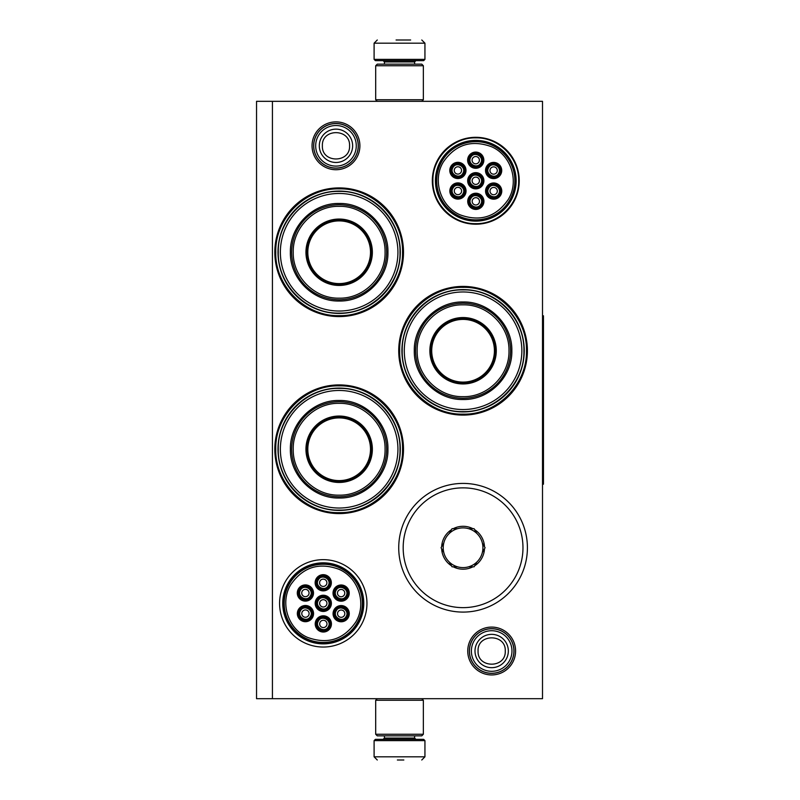 <?xml version="1.0" encoding="UTF-8"?>
<svg xmlns="http://www.w3.org/2000/svg" width="800" height="800" viewBox="0 0 800 800"><rect width="100%" height="100%" fill="white"/><g stroke="black" fill="none" stroke-linecap="round" stroke-linejoin="round"><path stroke-width="1.2" d="M491.67 674.94A23.93 23.93 0 0 1 467.74 651.02A23.93 23.93 0 0 1 491.67 627.09A23.93 23.93 0 0 1 515.59 651.02A23.93 23.93 0 0 1 491.67 674.94M491.67 673.35A22.34 22.34 0 0 1 469.33 651.02A22.34 22.34 0 0 1 491.67 628.68A22.34 22.34 0 0 1 514.01 651.02A22.34 22.34 0 0 1 491.67 673.35M335.98 169.73A23.93 23.93 0 0 1 312.05 145.81A23.93 23.93 0 0 1 335.98 121.88A23.93 23.93 0 0 1 359.9 145.81A23.93 23.93 0 0 1 335.98 169.73M335.98 168.14A22.34 22.34 0 0 1 313.64 145.81A22.34 22.34 0 0 1 335.98 123.47A22.34 22.34 0 0 1 358.31 145.81A22.34 22.34 0 0 1 335.98 168.14M463.07 483.41A64.34 64.34 0 0 1 527.41 547.75A64.34 64.34 0 0 1 463.07 612.09A64.34 64.34 0 0 1 398.73 547.75A64.34 64.34 0 0 1 463.07 483.41M463.07 286.41A64.34 64.34 0 0 1 527.41 350.75A64.34 64.34 0 0 1 463.07 415.09A64.34 64.34 0 0 1 398.73 350.75A64.34 64.34 0 0 1 463.07 286.41M339.15 384.91A64.34 64.34 0 0 1 403.5 449.25A64.34 64.34 0 0 1 339.15 513.59A64.34 64.34 0 0 1 274.81 449.25A64.34 64.34 0 0 1 339.15 384.91M339.15 187.91A64.34 64.34 0 0 1 403.5 252.25A64.34 64.34 0 0 1 339.15 316.59A64.34 64.34 0 0 1 274.81 252.25A64.34 64.34 0 0 1 339.15 187.91M542.51 698.68L256.54 698.68L256.54 101.32L542.51 101.32L542.51 698.68M272.43 101.32L272.43 698.68M323.27 559.66A43.69 43.69 0 0 1 366.95 603.35A43.69 43.69 0 0 1 323.27 647.04A43.69 43.69 0 0 1 279.58 603.35A43.69 43.69 0 0 1 323.27 559.66M475.78 137.31A43.45 43.45 0 0 0 432.33 180.76A43.45 43.45 0 0 0 475.78 224.21A43.45 43.45 0 0 0 519.23 180.76A43.45 43.45 0 0 0 475.78 137.31M463.07 411.92A61.17 61.17 0 0 0 524.24 350.75A61.17 61.17 0 0 0 463.07 289.59A61.17 61.17 0 0 0 401.91 350.75A61.17 61.17 0 0 0 463.07 411.92M339.15 510.41A61.17 61.17 0 0 0 400.32 449.25A61.17 61.17 0 0 0 339.15 388.08A61.17 61.17 0 0 0 277.99 449.25A61.17 61.17 0 0 0 339.15 510.41M339.15 313.42A61.17 61.17 0 0 0 400.32 252.25A61.17 61.17 0 0 0 339.15 191.09A61.17 61.17 0 0 0 277.99 252.25A61.17 61.17 0 0 0 339.15 313.42M323.27 643.87A40.51 40.51 0 0 0 363.78 603.35A40.51 40.51 0 0 0 323.27 562.84A40.51 40.51 0 0 0 282.75 603.35A40.51 40.51 0 0 0 323.27 643.87M475.78 221.12A40.37 40.37 0 0 1 435.42 180.76A40.37 40.37 0 0 1 475.78 140.39A40.37 40.37 0 0 1 516.15 180.76A40.37 40.37 0 0 1 475.78 221.12M475.78 137.86C498.7 137.28 519.26 157.84 518.68 180.76C519.26 203.68 498.7 224.24 475.78 223.65C452.86 224.24 432.3 203.68 432.89 180.76C432.3 157.84 452.86 137.28 475.78 137.86M339.15 315.64C305.28 316.51 274.89 286.12 275.76 252.25C274.89 218.38 305.28 187.99 339.15 188.86C373.02 187.99 403.42 218.38 402.54 252.25C403.42 286.12 373.02 316.51 339.15 315.64M463.07 287.36C496.94 286.49 527.33 316.88 526.46 350.75C527.33 384.62 496.94 415.01 463.07 414.14C429.2 415.01 398.81 384.62 399.68 350.75C398.81 316.88 429.2 286.49 463.07 287.36M339.15 512.64C305.28 513.51 274.89 483.12 275.76 449.25C274.89 415.38 305.28 384.99 339.15 385.86C373.02 384.99 403.42 415.38 402.54 449.25C403.42 483.12 373.02 513.51 339.15 512.64M513.91 651.02A22.24 22.24 0 0 1 491.67 673.26A22.24 22.24 0 0 1 469.43 651.02A22.24 22.24 0 0 1 491.67 628.77A22.24 22.24 0 0 1 513.91 651.02M511.96 651.02A20.29 20.29 0 0 1 491.67 671.31A20.29 20.29 0 0 1 471.38 651.02A20.29 20.29 0 0 1 491.67 630.72A20.29 20.29 0 0 1 511.96 651.02M358.22 145.81A22.24 22.24 0 0 1 335.98 168.05A22.24 22.24 0 0 1 313.73 145.81A22.24 22.24 0 0 1 335.98 123.57A22.24 22.24 0 0 1 358.22 145.81M356.27 145.81A20.29 20.29 0 0 1 335.98 166.1A20.29 20.29 0 0 1 315.68 145.81A20.29 20.29 0 0 1 335.98 125.52A20.29 20.29 0 0 1 356.27 145.81M423.35 65.74L375.69 65.74L377.28 64.15L421.77 64.15L423.35 65.74L423.35 99.74L375.69 99.74L377.28 101.32M375.69 734.26L423.35 734.26L421.77 735.85L377.28 735.85L375.69 734.26L375.69 700.26L377.28 698.68M421.77 698.68L423.35 700.26L375.69 700.26M424.94 59.38L374.1 59.38L375.38 60.65L423.67 60.65L424.94 59.38L424.94 43.18L421.77 40M396.08 40L410.64 40M374.1 740.62L424.94 740.62L423.67 739.35L375.38 739.35L374.1 740.62L374.1 756.82L377.28 760M403.83 760L397.37 760M339.15 193.47A58.78 58.78 0 0 0 280.37 252.25A58.78 58.78 0 0 0 339.15 311.03A58.78 58.78 0 0 0 397.93 252.25A58.78 58.78 0 0 0 339.15 193.47M339.15 284.82A32.57 32.57 0 0 0 371.72 252.25A32.57 32.57 0 0 0 339.15 219.68A32.57 32.57 0 0 0 306.58 252.25A32.57 32.57 0 0 0 339.15 284.82M339.15 219.05A33.2 33.2 0 0 0 305.95 252.25A33.2 33.2 0 0 0 339.15 285.45A33.2 33.2 0 0 0 372.36 252.25A33.2 33.2 0 0 0 339.15 219.05M339.15 206.34C314.57 205.69 292.51 227.82 293.24 252.43C292.71 276.91 314.7 298.8 339.15 298.16C363.73 298.81 385.8 276.69 385.07 252.08C385.6 227.59 363.6 205.7 339.15 206.34M339.15 299.75A47.5 47.5 0 0 0 386.65 252.25A47.5 47.5 0 0 0 339.15 204.75A47.5 47.5 0 0 0 291.65 252.25A47.5 47.5 0 0 0 339.15 299.75M339.15 203.48C365.22 202.81 388.6 226.19 387.93 252.25C388.6 278.31 365.22 301.7 339.15 301.02C313.09 301.7 289.71 278.31 290.38 252.25C289.71 226.19 313.09 202.81 339.15 203.48M339.15 191.39C371.67 190.55 400.85 219.73 400.01 252.25C400.85 284.77 371.67 313.95 339.15 313.11C306.63 313.95 277.45 284.77 278.29 252.25C277.45 219.73 306.63 190.55 339.15 191.39M339.15 220.9A31.35 31.35 0 0 1 370.5 252.25A31.35 31.35 0 0 1 339.15 283.6A31.35 31.35 0 0 1 307.81 252.25A31.35 31.35 0 0 1 339.15 220.9M339.15 220A32.25 32.25 0 0 1 371.4 252.25A32.25 32.25 0 0 1 339.15 284.5A32.25 32.25 0 0 1 306.9 252.25A32.25 32.25 0 0 1 339.15 220M339.15 390.47A58.78 58.78 0 0 0 280.37 449.25A58.78 58.78 0 0 0 339.15 508.03A58.78 58.78 0 0 0 397.93 449.25A58.78 58.78 0 0 0 339.15 390.47M339.15 481.82A32.57 32.57 0 0 0 371.72 449.25A32.57 32.57 0 0 0 339.15 416.68A32.57 32.57 0 0 0 306.58 449.25A32.57 32.57 0 0 0 339.15 481.82M339.15 416.05A33.2 33.2 0 0 0 305.95 449.25A33.2 33.2 0 0 0 339.15 482.45A33.2 33.2 0 0 0 372.36 449.25A33.2 33.2 0 0 0 339.15 416.05M339.15 403.34C314.57 402.69 292.51 424.81 293.24 449.42C292.71 473.91 314.7 495.8 339.15 495.16C363.73 495.81 385.8 473.68 385.07 449.08C385.6 424.59 363.6 402.7 339.15 403.34M339.15 496.75A47.5 47.5 0 0 0 386.65 449.25A47.5 47.5 0 0 0 339.15 401.75A47.5 47.5 0 0 0 291.65 449.25A47.5 47.5 0 0 0 339.15 496.75M339.15 400.48C365.22 399.8 388.6 423.19 387.93 449.25C388.6 475.31 365.22 498.69 339.15 498.02C313.09 498.69 289.71 475.31 290.38 449.25C289.71 423.19 313.09 399.8 339.15 400.48M339.15 388.39C371.67 387.55 400.85 416.73 400.01 449.25C400.85 481.77 371.67 510.95 339.15 510.11C306.63 510.95 277.45 481.77 278.29 449.25C277.45 416.73 306.63 387.55 339.15 388.39M339.15 417.9A31.35 31.35 0 0 1 370.5 449.25A31.35 31.35 0 0 1 339.15 480.6A31.35 31.35 0 0 1 307.81 449.25A31.35 31.35 0 0 1 339.15 417.9M339.15 417A32.25 32.25 0 0 1 371.4 449.25A32.25 32.25 0 0 1 339.15 481.5A32.25 32.25 0 0 1 306.9 449.25A32.25 32.25 0 0 1 339.15 417M328.83 627.1A6.35 6.35 0 0 0 326.51 618.42A6.35 6.35 0 0 0 317.83 620.74A6.35 6.35 0 0 0 320.15 629.42A6.35 6.35 0 0 0 328.83 627.1M328.28 626.78C332.28 620.57 321.76 614.49 318.38 621.06C314.38 627.27 324.9 633.35 328.28 626.78M326.49 625.75A3.65 3.65 0 0 1 321.5 627.08A3.65 3.65 0 0 1 320.17 622.09A3.65 3.65 0 0 1 325.16 620.76A3.65 3.65 0 0 1 326.49 625.75M328.79 606.52A6.35 6.35 0 0 0 326.46 597.84A6.35 6.35 0 0 0 317.78 600.17A6.35 6.35 0 0 0 320.11 608.85A6.35 6.35 0 0 0 328.79 606.52M328.24 606.21C332.23 599.99 321.72 593.92 318.33 600.49C314.34 606.7 324.85 612.77 328.24 606.21M326.45 605.17A3.65 3.65 0 0 1 321.46 606.51A3.65 3.65 0 0 1 320.12 601.52A3.65 3.65 0 0 1 325.11 600.18A3.65 3.65 0 0 1 326.45 605.17M346.63 596.28A6.35 6.35 0 0 0 344.3 587.6A6.35 6.35 0 0 0 335.62 589.92A6.35 6.35 0 0 0 337.95 598.6A6.35 6.35 0 0 0 346.63 596.28M346.08 595.96C350.07 589.75 339.56 583.67 336.17 590.24C332.18 596.45 342.69 602.53 346.08 595.96M344.29 594.93A3.65 3.65 0 0 1 339.3 596.27A3.65 3.65 0 0 1 337.96 591.27A3.65 3.65 0 0 1 342.95 589.94A3.65 3.65 0 0 1 344.29 594.93M310.9 596.2A6.35 6.35 0 0 0 308.58 587.52A6.35 6.35 0 0 0 299.89 589.84A6.35 6.35 0 0 0 302.22 598.52A6.35 6.35 0 0 0 310.9 596.2M310.35 595.88C314.35 589.67 303.83 583.59 300.44 590.16C296.45 596.37 306.97 602.45 310.35 595.88M308.56 594.85A3.65 3.65 0 0 1 303.57 596.18A3.65 3.65 0 0 1 302.23 591.19A3.65 3.65 0 0 1 307.22 589.86A3.65 3.65 0 0 1 308.56 594.85M310.95 616.77A6.35 6.35 0 0 0 308.62 608.09A6.35 6.35 0 0 0 299.94 610.42A6.35 6.35 0 0 0 302.27 619.1A6.35 6.35 0 0 0 310.95 616.77M310.4 616.45C314.39 610.24 303.88 604.17 300.49 610.73C296.5 616.95 307.01 623.02 310.4 616.45M308.61 615.42A3.65 3.65 0 0 1 303.62 616.76A3.65 3.65 0 0 1 302.28 611.77A3.65 3.65 0 0 1 307.27 610.43A3.65 3.65 0 0 1 308.61 615.42M328.74 585.95A6.35 6.35 0 0 0 326.42 577.27A6.35 6.35 0 0 0 317.73 579.6A6.35 6.35 0 0 0 320.06 588.28A6.35 6.35 0 0 0 328.74 585.95M328.19 585.63C332.18 579.42 321.67 573.35 318.28 579.91C314.29 586.13 324.81 592.2 328.19 585.63M326.4 584.6A3.65 3.65 0 0 1 321.41 585.94A3.65 3.65 0 0 1 320.07 580.95A3.65 3.65 0 0 1 325.06 579.61A3.65 3.65 0 0 1 326.4 584.6M346.67 616.85A6.35 6.35 0 0 0 344.35 608.17A6.35 6.35 0 0 0 335.67 610.5A6.35 6.35 0 0 0 337.99 619.18A6.35 6.35 0 0 0 346.67 616.85M346.12 616.53C350.12 610.32 339.6 604.25 336.22 610.81C332.22 617.03 342.74 623.1 346.12 616.53M344.33 615.5A3.65 3.65 0 0 1 339.34 616.84A3.65 3.65 0 0 1 338.01 611.85A3.65 3.65 0 0 1 343 610.51A3.65 3.65 0 0 1 344.33 615.5M326.86 597.16A7.15 7.15 0 0 1 329.48 606.92A7.15 7.15 0 0 1 319.71 609.54A7.15 7.15 0 0 1 317.09 599.77A7.15 7.15 0 0 1 326.86 597.16M319.23 610.36A8.1 8.1 0 0 1 316.27 599.3A8.1 8.1 0 0 1 327.34 596.33A8.1 8.1 0 0 1 330.3 607.4A8.1 8.1 0 0 1 319.23 610.36M308.97 586.83A7.15 7.15 0 0 1 311.59 596.59A7.15 7.15 0 0 1 301.82 599.21A7.15 7.15 0 0 1 299.21 589.45A7.15 7.15 0 0 1 308.97 586.83M301.35 600.04A8.1 8.1 0 0 1 298.38 588.97A8.1 8.1 0 0 1 309.45 586A8.1 8.1 0 0 1 312.41 597.07A8.1 8.1 0 0 1 301.35 600.04M326.81 576.58A7.15 7.15 0 0 1 329.43 586.35A7.15 7.15 0 0 1 319.66 588.97A7.15 7.15 0 0 1 317.05 579.2A7.15 7.15 0 0 1 326.81 576.58M319.19 589.79A8.1 8.1 0 0 1 316.22 578.72A8.1 8.1 0 0 1 327.29 575.76A8.1 8.1 0 0 1 330.25 586.83A8.1 8.1 0 0 1 319.19 589.79M301.87 619.78A7.15 7.15 0 0 0 311.64 617.17A7.15 7.15 0 0 0 309.02 607.4A7.15 7.15 0 0 0 299.25 610.02A7.15 7.15 0 0 0 301.87 619.78M309.5 606.58A8.1 8.1 0 0 0 298.43 609.54A8.1 8.1 0 0 0 301.39 620.61A8.1 8.1 0 0 0 312.46 617.64A8.1 8.1 0 0 0 309.5 606.58M344.74 607.48A7.15 7.15 0 0 0 334.98 610.1A7.15 7.15 0 0 0 337.6 619.86A7.15 7.15 0 0 0 347.36 617.25A7.15 7.15 0 0 0 344.74 607.48M337.12 620.69A8.1 8.1 0 0 0 348.19 617.72A8.1 8.1 0 0 0 345.22 606.66A8.1 8.1 0 0 0 334.15 609.62A8.1 8.1 0 0 0 337.12 620.69M344.7 586.91A7.15 7.15 0 0 0 334.93 589.53A7.15 7.15 0 0 0 337.55 599.29A7.15 7.15 0 0 0 347.32 596.68A7.15 7.15 0 0 0 344.7 586.91M337.07 600.12A8.1 8.1 0 0 0 348.14 597.15A8.1 8.1 0 0 0 345.18 586.08A8.1 8.1 0 0 0 334.11 589.05A8.1 8.1 0 0 0 337.07 600.12M319.76 630.11A7.15 7.15 0 0 1 317.14 620.35A7.15 7.15 0 0 1 326.9 617.73A7.15 7.15 0 0 1 329.52 627.49A7.15 7.15 0 0 1 319.76 630.11M327.38 616.9A8.1 8.1 0 0 1 330.35 627.97A8.1 8.1 0 0 1 319.28 630.94A8.1 8.1 0 0 1 316.31 619.87A8.1 8.1 0 0 1 327.38 616.9M290.81 584.6C279.61 602.75 287.99 629.07 307.61 637.41C327.59 644.65 343.64 639.55 355.75 622.09C366.95 603.95 358.58 577.63 338.96 569.29C318.98 562.04 302.93 567.14 290.81 584.6M357.13 622.89A39.08 39.08 0 0 0 342.83 569.5A39.08 39.08 0 0 0 289.44 583.81A39.08 39.08 0 0 0 303.74 637.19A39.08 39.08 0 0 0 357.13 622.89M288.47 583.25A40.19 40.19 0 0 0 303.19 638.16A40.19 40.19 0 0 0 358.09 623.44A40.19 40.19 0 0 0 343.38 568.54A40.19 40.19 0 0 0 288.47 583.25M481.33 204.51A6.35 6.35 0 0 0 479 195.83A6.35 6.35 0 0 0 470.32 198.15A6.35 6.35 0 0 0 472.65 206.84A6.35 6.35 0 0 0 481.33 204.51M480.78 204.19C484.77 197.98 474.26 191.91 470.87 198.47C466.88 204.69 477.4 210.76 480.78 204.19M478.99 203.16A3.65 3.65 0 0 1 474 204.5A3.65 3.65 0 0 1 472.66 199.5A3.65 3.65 0 0 1 477.65 198.17A3.65 3.65 0 0 1 478.99 203.16M481.28 183.94A6.35 6.35 0 0 0 478.96 175.26A6.35 6.35 0 0 0 470.28 177.58A6.35 6.35 0 0 0 472.6 186.26A6.35 6.35 0 0 0 481.28 183.94M480.73 183.62C484.73 177.4 474.21 171.33 470.83 177.9C466.83 184.11 477.35 190.18 480.73 183.62M478.95 182.59A3.65 3.65 0 0 1 473.95 183.92A3.65 3.65 0 0 1 472.62 178.93A3.65 3.65 0 0 1 477.61 177.59A3.65 3.65 0 0 1 478.95 182.59M499.12 173.69A6.35 6.35 0 0 0 496.8 165.01A6.35 6.35 0 0 0 488.12 167.34A6.35 6.35 0 0 0 490.44 176.02A6.35 6.35 0 0 0 499.12 173.69M498.57 173.37C502.57 167.16 492.05 161.09 488.67 167.65C484.67 173.87 495.19 179.94 498.57 173.37M496.79 172.34A3.65 3.65 0 0 1 491.79 173.68A3.65 3.65 0 0 1 490.46 168.69A3.65 3.65 0 0 1 495.45 167.35A3.65 3.65 0 0 1 496.79 172.34M463.4 173.61A6.35 6.35 0 0 0 461.07 164.93A6.35 6.35 0 0 0 452.39 167.26A6.35 6.35 0 0 0 454.72 175.94A6.35 6.35 0 0 0 463.4 173.61M462.85 173.29C466.84 167.08 456.33 161.01 452.94 167.57C448.95 173.79 459.46 179.86 462.85 173.29M461.06 172.26A3.65 3.65 0 0 1 456.07 173.6A3.65 3.65 0 0 1 454.73 168.61A3.65 3.65 0 0 1 459.72 167.27A3.65 3.65 0 0 1 461.06 172.26M463.44 194.18A6.35 6.35 0 0 0 461.12 185.5A6.35 6.35 0 0 0 452.44 187.83A6.35 6.35 0 0 0 454.76 196.51A6.35 6.35 0 0 0 463.44 194.18M462.89 193.87C466.89 187.65 456.37 181.58 452.99 188.15C448.99 194.36 459.51 200.43 462.89 193.87M461.11 192.83A3.65 3.65 0 0 1 456.11 194.17A3.65 3.65 0 0 1 454.78 189.18A3.65 3.65 0 0 1 459.77 187.84A3.65 3.65 0 0 1 461.11 192.83M481.24 163.36A6.35 6.35 0 0 0 478.91 154.68A6.35 6.35 0 0 0 470.23 157.01A6.35 6.35 0 0 0 472.56 165.69A6.35 6.35 0 0 0 481.24 163.36M480.69 163.05C484.68 156.83 474.17 150.76 470.78 157.33C466.79 163.54 477.3 169.61 480.69 163.05M478.9 162.01A3.65 3.65 0 0 1 473.91 163.35A3.65 3.65 0 0 1 472.57 158.36A3.65 3.65 0 0 1 477.56 157.02A3.65 3.65 0 0 1 478.9 162.01M499.17 194.26A6.35 6.35 0 0 0 496.84 185.58A6.35 6.35 0 0 0 488.16 187.91A6.35 6.35 0 0 0 490.49 196.59A6.35 6.35 0 0 0 499.17 194.26M498.62 193.95C502.61 187.73 492.1 181.66 488.71 188.23C484.72 194.44 495.24 200.51 498.62 193.95M496.83 192.91A3.65 3.65 0 0 1 491.84 194.25A3.65 3.65 0 0 1 490.5 189.26A3.65 3.65 0 0 1 495.49 187.92A3.65 3.65 0 0 1 496.83 192.91M479.36 174.57A7.15 7.15 0 0 1 481.97 184.33A7.15 7.15 0 0 1 472.21 186.95A7.15 7.15 0 0 1 469.59 177.18A7.15 7.15 0 0 1 479.36 174.57M471.73 187.78A8.1 8.1 0 0 1 468.76 176.71A8.1 8.1 0 0 1 479.83 173.74A8.1 8.1 0 0 1 482.8 184.81A8.1 8.1 0 0 1 471.73 187.78M461.47 164.24A7.15 7.15 0 0 1 464.09 174.01A7.15 7.15 0 0 1 454.32 176.62A7.15 7.15 0 0 1 451.7 166.86A7.15 7.15 0 0 1 461.47 164.24M453.84 177.45A8.1 8.1 0 0 1 450.88 166.38A8.1 8.1 0 0 1 461.95 163.42A8.1 8.1 0 0 1 464.91 174.48A8.1 8.1 0 0 1 453.84 177.45M479.31 153.99A7.15 7.15 0 0 1 481.93 163.76A7.15 7.15 0 0 1 472.16 166.38A7.15 7.15 0 0 1 469.54 156.61A7.15 7.15 0 0 1 479.31 153.99M471.68 167.2A8.1 8.1 0 0 1 468.72 156.13A8.1 8.1 0 0 1 479.79 153.17A8.1 8.1 0 0 1 482.75 164.24A8.1 8.1 0 0 1 471.68 167.2M454.37 197.2A7.15 7.15 0 0 0 464.13 194.58A7.15 7.15 0 0 0 461.52 184.81A7.15 7.15 0 0 0 451.75 187.43A7.15 7.15 0 0 0 454.37 197.2M461.99 183.99A8.1 8.1 0 0 0 450.92 186.95A8.1 8.1 0 0 0 453.89 198.02A8.1 8.1 0 0 0 464.96 195.06A8.1 8.1 0 0 0 461.99 183.99M497.24 184.89A7.15 7.15 0 0 0 487.48 187.51A7.15 7.15 0 0 0 490.09 197.28A7.15 7.15 0 0 0 499.86 194.66A7.15 7.15 0 0 0 497.24 184.89M489.62 198.1A8.1 8.1 0 0 0 500.68 195.14A8.1 8.1 0 0 0 497.72 184.07A8.1 8.1 0 0 0 486.65 187.03A8.1 8.1 0 0 0 489.62 198.1M497.2 164.32A7.15 7.15 0 0 0 487.43 166.94A7.15 7.15 0 0 0 490.05 176.7A7.15 7.15 0 0 0 499.81 174.09A7.15 7.15 0 0 0 497.2 164.32M489.57 177.53A8.1 8.1 0 0 0 500.64 174.56A8.1 8.1 0 0 0 497.67 163.5A8.1 8.1 0 0 0 486.6 166.46A8.1 8.1 0 0 0 489.57 177.53M472.25 207.52A7.15 7.15 0 0 1 469.64 197.76A7.15 7.15 0 0 1 479.4 195.14A7.15 7.15 0 0 1 482.02 204.91A7.15 7.15 0 0 1 472.25 207.52M479.88 194.32A8.1 8.1 0 0 1 482.84 205.38A8.1 8.1 0 0 1 471.78 208.35A8.1 8.1 0 0 1 468.81 197.28A8.1 8.1 0 0 1 479.88 194.32M443.31 162.01C432.11 180.16 440.48 206.48 460.11 214.82C480.09 222.07 496.13 216.96 508.25 199.51C519.45 181.36 511.08 155.04 491.45 146.7C471.48 139.45 455.43 144.56 443.31 162.01M509.63 200.3A39.08 39.08 0 0 0 495.32 146.91A39.08 39.08 0 0 0 441.94 161.22A39.08 39.08 0 0 0 456.24 214.61A39.08 39.08 0 0 0 509.63 200.3M440.97 160.66A40.19 40.19 0 0 0 455.68 215.57A40.19 40.19 0 0 0 510.59 200.86A40.19 40.19 0 0 0 495.88 145.95A40.19 40.19 0 0 0 440.97 160.66M463.07 291.97A58.78 58.78 0 0 0 404.29 350.75A58.78 58.78 0 0 0 463.07 409.53A58.78 58.78 0 0 0 521.85 350.75A58.78 58.78 0 0 0 463.07 291.97M463.07 383.32A32.57 32.57 0 0 0 495.64 350.75A32.57 32.57 0 0 0 463.07 318.18A32.57 32.57 0 0 0 430.5 350.75A32.57 32.57 0 0 0 463.07 383.32M463.07 317.55A33.2 33.2 0 0 0 429.87 350.75A33.2 33.2 0 0 0 463.07 383.95A33.2 33.2 0 0 0 496.28 350.75A33.2 33.2 0 0 0 463.07 317.55M463.07 304.84C438.49 304.19 416.43 326.32 417.16 350.92C416.62 375.41 438.62 397.3 463.07 396.66C487.65 397.31 509.72 375.19 508.98 350.58C509.52 326.09 487.52 304.2 463.07 304.84M463.07 398.25A47.5 47.5 0 0 0 510.57 350.75A47.5 47.5 0 0 0 463.07 303.25A47.5 47.5 0 0 0 415.57 350.75A47.5 47.5 0 0 0 463.07 398.25M463.07 301.98C489.13 301.31 512.52 324.69 511.84 350.75C512.52 376.81 489.13 400.2 463.07 399.52C437.01 400.2 413.63 376.81 414.3 350.75C413.63 324.69 437.01 301.31 463.07 301.98M463.07 289.89C495.59 289.05 524.77 318.23 523.93 350.75C524.77 383.27 495.59 412.45 463.07 411.61C430.55 412.45 401.37 383.27 402.21 350.75C401.37 318.23 430.55 289.05 463.07 289.89M463.07 319.4A31.35 31.35 0 0 1 494.42 350.75A31.35 31.35 0 0 1 463.07 382.1A31.35 31.35 0 0 1 431.72 350.75A31.35 31.35 0 0 1 463.07 319.4M463.07 318.5A32.25 32.25 0 0 1 495.32 350.75A32.25 32.25 0 0 1 463.07 383A32.25 32.25 0 0 1 430.82 350.75A32.25 32.25 0 0 1 463.07 318.5M468.63 566.81A19.86 19.86 0 0 1 457.51 566.81L453.25 566.81A21.45 21.45 0 0 0 472.9 566.81L474.08 566.81L476.8 562.1A19.86 19.86 0 0 1 468.63 566.81L472.9 566.81M468.63 528.68A19.86 19.86 0 0 0 457.51 528.68L453.25 528.68A21.45 21.45 0 0 1 472.9 528.68L468.63 528.68A19.86 19.86 0 0 1 476.8 533.4L474.08 528.68L472.9 528.68M463.07 487.86A59.89 59.89 0 0 0 403.18 547.75A59.89 59.89 0 0 0 463.07 607.64A59.89 59.89 0 0 0 522.97 547.75A59.89 59.89 0 0 0 463.07 487.86M474.67 529.71A21.45 21.45 0 0 1 484.49 546.73L482.36 543.03A19.86 19.86 0 0 1 482.36 552.47L485.09 547.75L484.49 546.73M484.49 548.77A21.45 21.45 0 0 1 474.67 565.79M453.25 528.68L452.06 528.68L451.47 529.71A21.45 21.45 0 0 0 441.65 546.73L441.06 547.75L441.65 548.77A21.45 21.45 0 0 0 451.47 565.79L452.06 566.81L453.25 566.81M476.8 533.4A19.86 19.86 0 0 1 482.36 543.03M482.36 552.47A19.86 19.86 0 0 1 476.8 562.1M441.65 548.77L443.78 552.47A19.86 19.86 0 0 0 449.34 562.1L451.47 565.79M451.47 529.71L449.34 533.4A19.86 19.86 0 0 0 443.78 543.03L441.65 546.73M457.51 528.68A19.86 19.86 0 0 0 449.34 533.4M443.78 543.03A19.86 19.86 0 0 0 443.78 552.47M449.34 562.1A19.86 19.86 0 0 0 457.51 566.81M542.51 315.8L543.46 315.8L543.46 484.2L542.51 484.2M475 651.02A16.67 16.67 0 0 0 491.67 667.68A16.67 16.67 0 0 0 508.33 651.02A16.67 16.67 180 0 0 491.67 634.35A16.67 16.67 180 0 0 475 651.02M478.07 651.02C477.22 668.55 506.11 668.55 505.26 651.02C506.11 633.48 477.22 633.48 478.07 651.02M319.31 145.81A16.67 16.67 0 0 0 335.98 162.47A16.67 16.67 0 0 0 352.64 145.81A16.67 16.67 180 0 0 335.98 129.14A16.67 16.67 180 0 0 319.31 145.81M322.38 145.81C321.53 163.35 350.42 163.34 349.57 145.81C350.42 128.27 321.53 128.27 322.38 145.81M414.62 64.15L414.62 61.92L384.43 61.92L383.16 60.65M374.1 59.38L374.1 43.18L424.94 43.18M384.43 735.85L384.43 738.08L414.62 738.08L415.89 739.35M424.94 740.62L424.94 756.82L374.1 756.82M421.77 101.32L423.35 99.74M375.69 65.74L375.69 99.74M423.35 734.26L423.35 700.26M384.43 64.15L384.43 61.92M414.62 61.92L415.89 60.65M374.1 43.18L377.28 40M414.62 735.85L414.62 738.08M384.43 738.08L383.16 739.35M424.94 756.82L421.77 760"/></g></svg>
